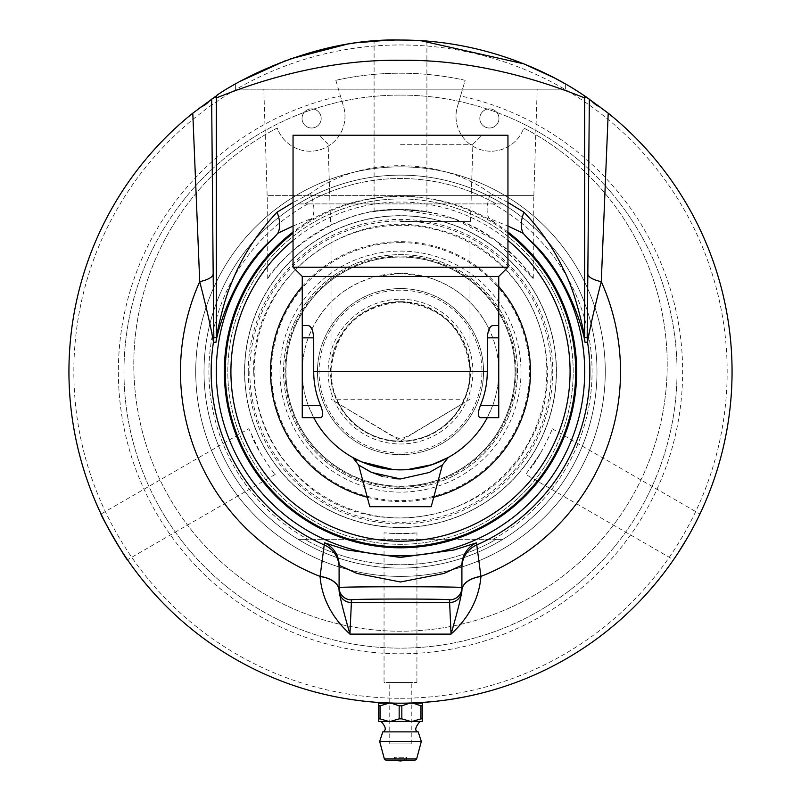 <?xml version="1.0" encoding="UTF-8"?>
<svg xmlns="http://www.w3.org/2000/svg" width="801" height="801" viewBox="0 0 801 801"><rect width="100%" height="100%" fill="white"/><g stroke="black" fill="none" stroke-linecap="round" stroke-linejoin="round"><path stroke-width="0.6" stroke-dasharray="4 3" d="M400.51 703.038A331.414 331.414 0 0 0 417.681 702.587A7937.249 1621.885 87.4 0 1 413.006 702.797A331.414 331.414 0 0 1 396.715 703.018L397.246 703.018A331.414 331.414 0 0 0 410.543 702.888A7834.271 1611.332 -91.9 0 0 412.014 702.837A331.414 331.414 0 0 1 398.978 703.038L399.499 703.038A331.414 331.414 0 0 0 412.545 702.817A7974.335 1625.68 -92.2 0 0 414.167 702.757A331.414 331.414 0 0 1 399.979 703.038L400.51 703.188A331.574 331.574 0 0 1 399.979 703.188L400.5 703.188A331.574 331.574 0 0 1 398.978 703.188L399.499 703.188A331.574 331.574 0 0 0 400.5 703.188A331.574 331.574 0 0 1 396.715 703.168L397.246 703.178A331.574 331.574 0 0 0 400.5 703.188C375.359 702.567 375.359 702.567 400.5 703.188C375.359 702.567 375.359 702.567 400.5 703.188A331.574 331.574 0 0 0 410.543 703.038A7830.956 1611.372 -91.9 0 0 412.014 702.988A331.574 331.574 0 0 1 400.5 703.188A331.574 331.574 0 0 0 412.545 702.968A7970.951 1625.71 -92.2 0 0 414.167 702.908A331.574 331.574 0 0 1 68.926 371.624A331.574 331.574 0 0 1 400.5 40.05L384.63 40.43M360.39 42.483L345.011 44.726M290.132 58.964L285.877 60.496M240.961 80.961L235.634 83.945L235.634 89.171L537.181 89.171L235.634 89.171M409.031 40.16L400.5 40.05C434.553 41.191 434.553 41.191 400.5 40.05C366.447 41.191 366.447 41.191 400.5 40.05C310.888 38.338 234.363 84.045 235.634 83.945C234.363 84.045 310.888 38.338 400.5 40.05L393.501 40.12M400.12 703.188A331.574 331.574 0 0 1 394.342 703.138L394.342 703.138A331.574 331.574 0 0 0 400.12 703.188L400.12 703.038A331.414 331.414 0 0 1 394.342 702.978L394.342 702.978A331.414 331.414 0 0 0 400.12 703.038L400.63 703.038L400.12 703.188M302.618 688.249L294.598 685.666L302.458 688.369M301.887 688.189L301.126 687.949M332.815 696.209A331.574 331.574 0 0 0 335.749 696.81A7933.885 1621.915 101.7 0 1 331.163 695.859A331.574 331.574 0 0 1 328.24 695.218A7933.885 1621.915 -77.8 0 0 332.815 696.209L332.846 696.059A331.414 331.414 0 0 0 335.779 696.66A7937.249 1621.885 101.7 0 1 331.193 695.709A331.414 331.414 0 0 1 328.27 695.068A7937.249 1621.885 -77.8 0 0 332.846 696.059M358.257 700.334L363.143 700.925A331.414 331.414 0 0 0 374.187 701.986A7937.249 1621.885 95 0 1 369.521 701.586A331.414 331.414 0 0 1 362.402 700.835L363.133 700.925A331.414 331.414 0 0 0 369.081 701.546A8035.442 1631.897 -84.7 0 0 370.683 701.696A331.414 331.414 0 0 1 365.406 701.175L358.257 700.334L363.113 701.075A331.574 331.574 0 0 0 374.177 702.147A7933.885 1621.915 95 0 1 369.511 701.736A331.574 331.574 0 0 1 362.382 700.995L361.702 700.915M361.021 700.835L358.948 700.575M357.496 700.234L362.092 700.805A331.414 331.414 0 0 0 367.068 701.346A7770.731 1604.793 -84.3 0 0 368.55 701.496A331.414 331.414 0 0 1 363.794 700.995L358.397 700.505M358.207 700.485L361.151 700.695A331.414 331.414 0 0 1 353.301 699.663A331.414 331.414 0 0 0 359.609 700.505L358.287 700.334M357.626 700.404L355.634 700.144M355.464 700.114L354.723 699.864M357.446 700.384L359.999 700.705M360.039 700.715L362.483 700.845M328.11 695.038L326.988 694.938A331.574 331.574 0 0 1 323.824 694.207L323.824 694.207A331.574 331.574 0 0 0 332.966 696.239L333.456 696.339L332.966 696.239A331.574 331.574 0 0 1 329.311 695.458A449.001 385.842 -77.9 0 0 332.695 696.189L333.126 696.269A467.103 393.541 102.1 0 1 329.101 695.408L327.018 694.787A331.414 331.414 0 0 1 323.864 694.056L323.864 694.056A331.414 331.414 0 0 0 332.996 696.089A331.414 331.414 0 0 1 329.351 695.308A448.9 385.712 -77.9 0 0 332.735 696.039L333.166 696.119A467.013 393.421 102.1 0 1 329.131 695.258M328.08 695.188L326.988 694.938M343.198 698.202L342.027 697.991M341.206 697.841L339.534 697.541M346.663 698.632L339.254 697.331L345.011 698.512M344.41 698.412L343.359 698.232M382.928 702.727L384.079 702.787M380.105 702.407A7915.412 1619.662 93.8 0 1 377.531 702.237A331.414 331.414 0 0 1 374.528 702.016A7919.066 1620.033 -85.7 0 0 377.271 702.217L394.482 702.978A7991.457 1627.422 91.3 0 1 391.929 702.928A331.414 331.414 0 0 1 388.926 702.837A7966.776 1624.909 -88.2 0 0 391.799 702.918L380.095 702.557A7912.058 1619.692 93.8 0 1 377.511 702.397A331.574 331.574 0 0 1 374.518 702.167A7915.712 1620.063 -85.7 0 0 377.261 702.377L387.344 702.777A331.414 331.414 0 0 0 389.096 702.837L389.126 702.837A331.414 331.414 0 0 1 387.574 702.787L391.108 702.908M383.659 702.607L384.36 702.797M385.051 702.827L385.902 702.867M386.993 702.757L387.334 702.928A331.574 331.574 0 0 0 389.086 702.998L389.096 702.837M389.686 702.857L389.126 702.998A331.574 331.574 0 0 1 387.574 702.938L387.103 702.918M390.618 702.888L381.416 702.637M384.951 702.827L385.842 702.867M389.386 703.008L388.645 702.978M387.994 702.958L385.381 702.847M382.648 702.707L381.937 702.667M383.929 702.777L384.46 702.797M371.884 701.956L371.083 701.886M370.092 701.796L368.44 701.636M369.311 701.716L372.645 702.016M373.677 702.107L374.427 702.167M374.377 702.157L373.827 702.117M372.966 702.046L371.914 701.956M361.952 700.945L361.131 700.845A331.574 331.574 0 0 1 353.281 699.814L353.261 699.804A331.574 331.574 0 0 0 359.589 700.655L357.146 700.344M355.804 700.164L356.926 700.314M358.688 700.384L361.251 700.705M353.281 699.814L352.78 699.583M312.19 691.213L312.831 691.393M320.52 693.245L316.495 692.214A331.414 331.414 0 0 0 318.187 692.655L318.227 692.665A331.414 331.414 0 0 1 316.725 692.274L320.14 693.145M312.941 691.263L313.581 691.593M314.252 691.774L315.073 691.994M316.115 692.274L316.455 692.364A331.574 331.574 0 0 0 318.157 692.805L318.187 692.655M318.768 692.795L318.187 692.815A331.574 331.574 0 0 1 316.685 692.424L316.225 692.304M315.774 692.024L314.603 691.874M313.491 691.573L312.891 691.403M314.152 691.744L315.003 691.984M315.734 692.174L319.669 693.025M318.448 692.875L317.717 692.695M317.096 692.525L314.563 691.864M313.772 691.643L312.821 691.383M311.919 691.143L311.239 690.953M313.161 691.483L313.682 691.623M394.482 702.978L394.472 703.138A7988.063 1627.452 91.3 0 1 391.929 703.078A331.574 331.574 0 0 1 388.926 702.988A7963.392 1624.939 -88.2 0 0 391.789 703.078L391.799 702.918M392.14 702.928L386.362 702.888M339.043 697.441A331.574 331.574 0 0 0 353.391 699.824A7933.885 1621.915 98.6 0 1 348.765 699.133A331.574 331.574 0 0 1 345.812 698.652A7926.526 1621.164 -80.9 0 0 349.907 699.313A331.574 331.574 0 0 1 338.523 697.351L339.073 697.291A331.414 331.414 0 0 0 353.421 699.673A7937.249 1621.885 98.6 0 1 348.785 698.973A331.414 331.414 0 0 1 345.832 698.502A7929.89 1621.134 -80.9 0 0 349.937 699.153A331.414 331.414 0 0 1 338.553 697.19L339.073 697.291M315.224 692.034L311.609 691.053A8010.811 1629.765 105.8 0 1 308.976 690.312A331.574 331.574 0 0 1 306.162 689.491A8046.085 1633.349 -73.9 0 0 310.638 690.782A331.574 331.574 0 0 0 313.531 691.583A2215.496 857.08 104.7 0 0 318.798 692.965L322.092 693.786A8032.458 1631.967 -76.6 0 0 324.856 694.447A331.574 331.574 0 0 0 327.709 695.098A7933.885 1621.915 103.1 0 1 323.143 694.036A331.574 331.574 0 0 1 320.05 693.286A2051.852 824.82 -75.6 0 1 316.475 692.364L315.894 692.214M313.922 691.523L311.649 690.903A8014.215 1629.735 105.8 0 1 309.016 690.162A331.414 331.414 0 0 1 306.212 689.341A8049.509 1633.319 -73.9 0 0 310.678 690.632A331.414 331.414 0 0 0 313.571 691.433A2216.207 857.02 104.7 0 0 318.828 692.815L322.132 693.636A8035.862 1631.937 -76.6 0 0 324.896 694.297A331.414 331.414 0 0 0 327.739 694.948A7937.249 1621.885 103.1 0 1 323.173 693.886A331.414 331.414 0 0 1 320.09 693.135A2052.502 824.76 -75.6 0 1 316.515 692.214L312.65 691.183M275.224 474.432L127.469 559.749L113.352 537.401L101.066 514.012L248.821 428.705L260.155 452.655C268.786 466.182 273.812 473.441 275.224 474.432C275.434 475.714 256.941 450.412 251.754 435.944L260.155 452.655M400.5 95.099A276.525 276.525 0 0 1 677.025 371.624A276.525 276.525 0 0 1 400.5 648.139A276.525 276.525 0 0 1 123.975 371.624A276.525 276.525 0 0 1 400.5 95.099A276.525 276.525 0 0 0 123.975 371.624A276.525 276.525 0 0 0 400.5 648.139A276.525 276.525 0 0 0 677.025 371.624A276.525 276.525 0 0 0 400.5 95.099M400.5 73.211A298.413 298.413 0 0 1 465.151 80.29L460.565 95.95A282.142 282.142 0 0 1 634.142 529.791A282.142 282.142 0 0 1 166.858 529.791A282.142 282.142 0 0 1 340.435 95.95L335.849 80.29A298.413 298.413 0 0 1 400.5 73.211M302.037 118.438A9.582 9.582 0 0 0 316.405 126.728A9.582 9.582 0 0 0 316.405 110.138A9.582 9.582 0 0 0 302.037 118.438A9.582 9.582 0 0 1 316.405 110.138A9.582 9.582 0 0 1 316.405 126.728A9.582 9.582 0 0 1 302.037 118.438M479.809 118.438A9.582 9.582 0 0 0 494.177 126.728A9.582 9.582 0 0 0 494.177 110.138A9.582 9.582 0 0 0 479.809 118.438A9.582 9.582 0 0 1 494.177 110.138A9.582 9.582 0 0 1 494.177 126.728A9.582 9.582 0 0 1 479.809 118.438M687.648 537.401C669.626 566.327 669.626 566.327 687.648 537.401C703.689 507.343 703.689 507.343 687.648 537.401M674.672 558.077L677.856 553.311M540.845 452.655C548.244 438.407 552.019 430.427 552.179 428.705C553.181 427.884 540.515 456.55 530.582 468.285L540.845 452.655L525.776 474.432L673.531 559.749M533.296 195.364L267.704 195.364L533.296 195.364L533.296 278.728L495.659 240.44L453.566 218.493L400.5 209.562C384.47 210.273 375.669 210.993 374.097 211.724C372.886 211.264 404.044 207.9 419.173 210.633L400.5 209.562C323.754 206.107 268.065 273.692 267.704 278.728C268.746 276.635 298.903 233.391 348.355 218.172C397.156 199.439 461.136 213.456 494.407 239.539C530.442 267.033 544.86 296.03 522.693 265.161C504.029 241.652 457.081 208.881 400.5 209.562L426.903 211.724L426.903 41.101M515.053 371.624A114.553 114.553 0 0 1 343.218 470.828A114.553 114.553 0 0 1 343.218 272.41A114.553 114.553 0 0 1 515.053 371.624A114.553 114.553 0 0 0 343.218 272.41A114.553 114.553 0 0 0 343.218 470.828A114.553 114.553 0 0 0 515.053 371.624M335.849 80.29L342.978 104.631A34.884 34.884 0 0 1 321.792 149.196A34.884 34.884 0 0 1 277.236 128.01A266.713 266.713 0 0 0 193.742 533.005A266.713 266.713 0 0 0 607.258 533.005A266.713 266.713 0 0 0 523.764 128.01A34.884 34.884 0 0 1 479.208 149.196A34.884 34.884 0 0 1 458.022 104.631L465.151 80.29A298.413 298.413 0 0 0 335.849 80.29M400.5 198.928A172.696 172.696 0 0 0 227.804 371.624A172.696 172.696 0 0 0 400.5 544.31A172.696 172.696 0 0 0 573.196 371.624A172.696 172.696 0 0 0 400.5 198.928A172.696 172.696 0 0 0 227.804 371.624A172.696 172.696 0 0 0 400.5 544.31A172.696 172.696 0 0 0 573.196 371.624A172.696 172.696 0 0 0 400.5 198.928M516.074 371.624A115.574 115.574 0 0 1 342.718 471.709A115.574 115.574 0 0 1 342.718 271.529A115.574 115.574 0 0 1 516.074 371.624M515.233 371.624A114.733 114.733 0 0 0 400.5 256.891A114.733 114.733 0 0 0 285.767 371.624A114.733 114.733 0 0 0 400.5 486.347A114.733 114.733 0 0 0 515.233 371.624M293.046 240.42A169.592 169.592 0 0 1 507.954 240.42M400.5 242.633A128.991 128.991 0 0 0 288.791 436.114A128.991 128.991 0 0 0 512.209 436.114A128.991 128.991 0 0 0 400.5 242.633M297.592 686.657L298.873 687.238A331.574 331.574 0 0 0 299.834 687.538L299.874 687.388A331.414 331.414 0 0 0 300.715 687.658A331.414 331.414 0 0 1 298.933 687.088L296.37 686.247A331.414 331.414 0 0 0 297.391 686.587L299.384 687.238A331.414 331.414 0 0 0 299.874 687.388A331.414 331.414 0 0 1 298.863 687.068L298.923 687.088A331.414 331.414 0 0 0 299.874 687.388L299.834 687.538A331.574 331.574 0 0 1 298.813 687.208L298.773 687.198M298.863 687.068L297.551 686.797M300.715 687.658L300.665 687.799A331.574 331.574 0 0 1 298.883 687.238L296.32 686.397A331.574 331.574 0 0 0 297.341 686.737L299.344 687.378A331.574 331.574 0 0 0 299.834 687.538A331.574 331.574 0 0 0 300.665 687.799L300.715 687.658M297.762 686.707L296.881 686.587M301.396 688.029L302.077 688.239M303.419 688.5L298.593 686.978L303.369 688.65M293.807 685.396L298.593 686.978L293.757 685.536M368.55 701.496L368.54 701.646A331.574 331.574 0 0 1 363.774 701.145L360.43 700.765M367.068 701.346L367.058 701.496A7767.437 1604.824 -84.3 0 0 368.54 701.646M362.092 700.805L357.476 700.384M362.072 700.955A331.574 331.574 0 0 0 367.058 701.496M370.683 701.696L370.663 701.846A331.574 331.574 0 0 1 365.386 701.326L365.406 701.175M369.081 701.546L369.061 701.696A8032.028 1631.927 -84.7 0 0 370.663 701.846M361.121 700.845L360.13 700.725M363.133 701.075A331.574 331.574 0 0 0 369.061 701.696M417.681 702.587L417.691 702.747A7933.885 1621.915 87.4 0 1 413.006 702.958A331.574 331.574 0 0 1 400.5 703.188A331.574 331.574 0 0 0 417.691 702.747M400.63 703.038L400.51 703.188C425.641 702.567 425.641 702.567 400.5 703.188L378.703 703.188L378.703 705.831A24.441 12.215 -90 0 1 380.034 705.831L380.034 718.837A24.441 12.215 -90 0 1 378.703 718.837L378.703 705.831M436.685 701.055A331.414 331.414 0 0 1 433.151 701.426L429.136 701.796A331.414 331.414 0 0 0 433.081 701.436A7920.388 1620.163 -96 0 0 436.685 701.055L436.705 701.205A331.574 331.574 0 0 1 433.171 701.576L432.85 701.606M433.081 701.436L433.101 701.586A7917.024 1620.193 -96 0 0 436.705 701.205M426.903 701.986L432.15 701.526A331.414 331.414 0 0 0 440.19 700.655A7937.249 1621.885 83.5 0 1 435.534 701.175A331.414 331.414 0 0 1 428.795 701.826L419.354 702.497M425.762 702.077L422.417 702.467M423.939 702.357L429.146 701.946A331.574 331.574 0 0 0 433.101 701.586M440.19 700.655L440.21 700.805A7933.885 1621.915 83.5 0 1 435.554 701.336A331.574 331.574 0 0 1 428.805 701.976L426.593 702.167M428.475 701.856L432.16 701.676A331.574 331.574 0 0 0 440.21 700.805L440.72 700.745M421.136 702.547L422.958 702.427M423.889 702.367L425.721 702.227M426.733 702.147L427.694 702.077M427.874 702.056L428.485 702.006M425.101 702.127L423.979 702.357M420.765 702.567L421.456 702.527M420.815 702.567L420.285 702.597M425.782 702.227L425.111 702.277M333.496 696.189L332.996 696.089L333.456 696.339M340.625 697.741L342.998 698.011M343.699 698.292L344.63 698.452M345.682 698.622L346.212 698.712M342.778 697.971L349.056 699.023L342.748 698.122M445.967 700.054A331.574 331.574 0 0 0 451.684 699.213A331.574 331.574 0 0 1 445.967 700.054L445.947 699.904A331.414 331.414 0 0 0 451.654 699.063A331.414 331.414 0 0 1 445.947 699.904L445.456 699.974M474.633 694.637L478.167 693.806A331.414 331.414 0 0 1 470.447 695.568A331.414 331.414 0 0 0 476.655 694.167L474.292 694.878M469.937 695.679L470.487 695.719A331.574 331.574 0 0 0 476.695 694.317L475.013 694.707M479.008 693.756L478.207 693.956A331.574 331.574 0 0 1 470.487 695.719L469.967 695.829M475.754 694.377L478.267 693.786M471.889 695.418L472.46 695.288M472.98 695.168L474.082 694.928M471.308 695.538L471.148 695.578A331.574 331.574 0 0 0 484.885 692.274L484.805 692.134A331.414 331.414 0 0 1 482.602 692.705L491.664 690.252A331.414 331.414 0 0 1 489.471 690.873L480.35 693.276A331.414 331.414 0 0 1 475.654 694.407L466.392 696.419A331.414 331.414 0 0 1 458.182 697.981L458.412 697.941A331.414 331.414 0 0 0 466.392 696.419L475.654 694.407A331.414 331.414 0 0 0 480.35 693.276L488.169 691.233A331.414 331.414 0 0 1 483.504 692.475L471.118 695.428A331.414 331.414 0 0 0 484.845 692.124A331.414 331.414 0 0 1 471.118 695.428L484.885 692.274A331.574 331.574 0 0 1 471.148 695.578L484.845 692.284A331.574 331.574 0 0 1 482.643 692.855L491.704 690.402A331.574 331.574 0 0 1 489.511 691.023L489.551 691.003A331.574 331.574 0 0 0 508.565 685.085L508.305 685.015A331.414 331.414 0 0 1 489.511 690.862A331.414 331.414 0 0 0 508.515 684.935M483.504 692.475L473.151 695.128M508.305 685.015L508.355 685.155A331.574 331.574 0 0 1 489.551 691.003L489.551 691.003M472.38 695.308L471.859 695.418M488.169 691.233L488.209 691.373A331.574 331.574 0 0 1 483.544 692.625M458.412 697.941L458.442 698.092A331.574 331.574 0 0 0 466.422 696.57L475.684 694.557A331.574 331.574 0 0 0 480.38 693.426L492.044 690.142A331.414 331.414 0 0 1 484.415 692.234L484.395 692.244A331.414 331.414 0 0 0 490.552 690.562L490.592 690.712A331.574 331.574 0 0 1 484.435 692.394L484.395 692.244M459.343 697.771L458.442 698.092M446.888 699.774L459.373 697.921M457.251 698.142L464.149 696.87A331.414 331.414 0 0 1 456.36 698.292L456.34 698.302A331.414 331.414 0 0 0 462.628 697.16L454.738 698.572M458.182 697.981L457.281 698.292M466.422 696.57A331.574 331.574 0 0 1 458.212 698.132M480.38 693.426L480.38 693.426A331.574 331.574 0 0 1 475.684 694.557L471.148 695.578M469.786 695.869L468.735 696.089M488.64 691.263L484.335 692.414M484.325 692.414L482.823 692.645M483.904 692.374L484.455 692.384A331.574 331.574 0 0 0 492.094 690.292L492.885 690.062M489.661 690.822L492.144 690.112M485.837 692.024L486.407 691.864M486.918 691.734L488.009 691.433M456.34 698.302L456.37 698.452A331.574 331.574 0 0 0 462.648 697.311L460.235 697.761M455.839 698.382L456.38 698.442A331.574 331.574 0 0 0 464.18 697.02L461.706 697.331M457.802 698.202L458.382 698.102M458.903 698.011L460.014 697.801M433.651 701.376L441.121 700.535L433.671 701.526M435.083 701.386L436.014 701.286M436.024 701.286L437.436 700.975M438.187 701.045L439.128 700.935M440.3 700.795L441.141 700.695M437.216 700.995L431.238 701.606L436.505 701.225M435.674 701.316L434.112 701.486M440.27 700.795L439.509 700.885M438.908 700.955L437.847 701.085M419.344 702.497L426.843 701.986M425.892 702.217L426.432 702.177M425.211 702.267L426.853 702.137M423.379 702.397L422.197 702.477M421.366 702.537L419.794 702.627M405.006 703.008L412.515 702.817L405.006 703.158M405.306 703.158L407.018 703.128M406.417 703.138L408.8 702.938M412.515 702.817L411.664 702.998M409.551 703.068L410.492 703.038M411.554 703.008L412.094 702.988M408.58 702.938L402.573 703.028L407.849 703.108M402.573 703.028L418.563 702.697M411.634 703.008L410.873 703.028M410.272 703.048L409.201 703.078M368.1 701.446L375.038 702.056L368.29 701.626M371.764 701.786L369.551 701.746M371.454 701.756L372.285 701.986M400.63 703.188L400.5 703.188A331.574 331.574 0 0 0 732.074 371.624A331.574 331.574 0 0 0 400.5 40.05C490.112 38.338 566.637 84.045 565.366 83.945C566.637 84.045 490.112 38.338 400.5 40.05L420.735 40.671M400.5 698.282A326.658 326.658 0 0 0 683.393 208.29A326.658 326.658 0 0 0 117.607 208.29A326.658 326.658 0 0 0 400.5 698.282M400.5 195.364L533.867 195.364L400.5 195.364M461.907 565.266L461.907 590.607M400.5 89.171L565.366 89.171L400.5 89.171M507.954 202.483L490.432 193.411C486.547 204.435 486.077 212.736 489.031 218.313L507.954 226.042M490.432 193.411C440.35 156.395 360.59 156.475 310.568 193.411C314.453 204.435 314.923 212.736 311.969 218.313L305.261 223.409C332.475 205.917 364.225 196.776 400.5 195.995C436.685 196.746 468.435 205.887 495.739 223.409L489.031 218.313M310.568 193.411L293.046 202.483M293.046 226.042L311.969 218.313M305.261 223.409A176.17 176.17 0 0 0 293.046 232.01M507.954 232.01A176.17 176.17 0 0 0 495.739 223.409M507.954 233.231A175.209 175.209 0 0 0 293.046 233.231M339.093 587.594L339.093 565.266M339.043 404.024L335.399 395.894L332.795 387.233L331.344 378.302L331.093 368.55C336.66 328.06 359.799 305.922 400.5 302.137A69.477 69.477 0 0 0 340.325 406.357A69.477 69.477 0 0 0 460.675 406.357A69.477 69.477 0 0 0 400.5 302.137C441.201 305.922 464.34 328.06 469.907 368.55L469.656 378.302L468.205 387.233L465.601 395.894L461.957 404.024L409.421 435.323L400.5 439.158L391.579 435.323L339.043 404.024A69.477 69.477 0 0 0 461.957 404.024M331.093 374.688A69.477 69.477 0 0 1 331.093 368.55M469.907 368.55A69.477 69.477 0 0 1 469.907 374.688M400.5 290.172A81.452 81.452 0 0 0 319.048 371.624A81.452 81.452 0 0 0 400.5 453.076A81.452 81.452 0 0 0 481.952 371.624A81.452 81.452 0 0 0 400.5 290.172M400.5 299.244A72.37 72.37 0 0 1 463.178 407.809A72.37 72.37 0 0 1 337.822 407.809A72.37 72.37 0 0 1 400.5 299.244M400.5 301.657A69.957 69.957 0 0 1 470.457 371.624A69.957 69.957 0 0 1 400.5 441.581A69.957 69.957 0 0 1 330.543 371.624A69.957 69.957 0 0 1 400.5 301.657M336.75 399.248L464.25 399.248M400.5 288.57A83.044 83.044 0 0 0 317.456 371.624A83.044 83.044 0 0 0 400.5 454.668A83.044 83.044 0 0 0 483.544 371.624A83.044 83.044 0 0 0 400.5 288.57A83.044 83.044 0 0 1 483.544 371.624A83.044 83.044 0 0 1 400.5 454.668A83.044 83.044 0 0 1 317.456 371.624A83.044 83.044 0 0 1 400.5 288.57M507.954 135.219L293.046 135.219M400.5 144.3L472.87 144.3L400.5 144.3M400.5 221.517L470.457 221.517L400.5 221.517M498.743 405.396L498.743 371.624A98.243 98.243 0 0 1 492.755 405.396L498.743 405.396L498.743 417.671L480.44 417.671M498.743 371.624L498.743 337.852L492.755 337.852A98.243 98.243 0 0 1 498.743 371.624M492.755 337.852L489.101 329.161L492.755 325.566L498.743 325.566L492.755 325.566L498.743 325.566L498.743 337.852M492.755 405.396L487.278 417.671M308.245 337.852L302.257 337.852L302.257 371.624A98.243 98.243 0 0 1 308.245 337.852L311.899 329.161C325.566 302.157 346.973 284.585 376.13 276.445L302.257 276.445M302.257 337.852L302.257 325.566L308.245 325.566L302.257 325.566L308.245 325.566L310.167 326.568M302.257 371.624L302.257 405.396L308.245 405.396A98.243 98.243 0 0 1 302.257 371.624M320.56 417.671L302.257 417.671L302.257 405.396M489.101 329.161C475.434 302.157 454.027 284.585 424.87 276.445L400.5 273.381A98.243 98.243 0 0 0 313.722 417.671L308.245 405.396M442.362 465.031L429.246 472.48L400.51 478.958M394.513 478.688L382.578 476.465M353.882 458.112L355.243 458.833M376.13 276.445L400.5 273.381A98.243 98.243 0 0 1 498.743 371.624A98.243 98.243 0 0 1 392.7 469.556L407.749 469.596M445.777 458.813L447.969 457.631M407.429 469.616L393.081 469.586M369.802 506.703L431.198 506.703M433.731 497.261A129.962 129.962 0 0 1 367.269 497.261M302.257 286.538A129.962 129.962 0 0 1 498.743 286.538M507.954 267.234L293.046 267.234M498.743 276.445L424.87 276.445M397.777 760.339L403.223 760.339A7.369 7.369 0 0 0 406.658 757.265L394.342 757.265L406.658 757.265L406.658 760.029L394.342 760.029L406.968 760.339L394.032 760.339L394.342 757.265L397.777 760.339M414.848 760.339L386.152 760.339M378.703 718.837L378.703 721.451L388.805 721.451L380.034 718.837M399.168 705.831A24.441 24.441 0 0 1 401.832 705.831L401.832 718.837A24.441 24.441 0 0 1 399.168 718.837L399.168 705.831L390.367 703.208L410.633 703.208L400.5 703.188M399.168 718.837L390.397 721.451L410.603 721.451L401.832 718.837M401.832 705.831L410.633 703.208M413.166 703.188L420.966 705.831A24.441 12.215 90 0 1 422.297 705.831L422.297 703.188L409.631 703.188M422.297 705.831L422.297 718.837A24.441 12.215 90 0 1 420.966 718.837L420.966 705.831M420.966 718.837L412.195 721.451L422.297 721.451L422.297 718.837M410.603 721.451L412.195 721.451M380.034 705.831L388.835 703.208L378.703 703.208M422.297 703.208L412.165 703.208M391.369 703.188L390.367 703.208M388.835 703.208L387.834 703.188M388.805 721.451L390.397 721.451M381.006 721.451L419.994 721.451L381.006 721.451M418.192 731.884L382.808 731.884M601.501 410.763A204.776 204.776 0 0 0 439.639 170.623A204.776 204.776 0 0 0 199.499 332.475A204.776 204.776 0 0 0 361.361 572.615A204.776 204.776 0 0 0 601.501 410.763A204.776 204.776 0 0 0 439.639 170.623A204.776 204.776 0 0 0 199.499 332.475A204.776 204.776 0 0 0 361.361 572.615A204.776 204.776 0 0 0 601.501 410.763M400.5 175.139A196.485 196.485 0 0 0 204.015 371.624A196.485 196.485 0 0 0 400.5 568.109A196.485 196.485 0 0 0 596.985 371.624A196.485 196.485 0 0 0 400.5 175.139A196.485 196.485 0 0 0 204.015 371.624A196.485 196.485 0 0 0 400.5 568.109A196.485 196.485 0 0 0 596.985 371.624A196.485 196.485 0 0 0 400.5 175.139A196.485 196.485 0 0 0 204.015 371.624A196.485 196.485 0 0 0 400.5 568.109A196.485 196.485 0 0 0 596.985 371.624A196.485 196.485 0 0 0 400.5 175.139A196.485 196.485 0 0 0 204.015 371.624A196.485 196.485 0 0 0 400.5 568.109A196.485 196.485 0 0 0 596.985 371.624A196.485 196.485 0 0 0 400.5 175.139M247.419 341.807A155.965 155.965 0 0 1 420.445 216.941A155.965 155.965 0 0 1 556.144 381.616A155.965 155.965 0 0 1 400.5 527.579A155.965 155.965 0 0 1 247.419 341.807A155.965 155.965 0 0 0 370.693 524.705A155.965 155.965 0 0 0 553.581 401.431A155.965 155.965 0 0 0 430.307 218.533A155.965 155.965 0 0 0 247.419 341.807M400.5 488.59A116.966 116.966 0 0 0 501.796 313.131A116.966 116.966 0 0 0 299.204 313.131A116.966 116.966 0 0 0 400.5 488.59A116.966 116.966 0 0 0 517.466 371.624A116.966 116.966 0 0 0 400.5 254.648A116.966 116.966 0 0 0 283.534 371.624A116.966 116.966 0 0 0 400.5 488.59M400.5 251.103A120.52 120.52 0 0 1 504.87 431.879A120.52 120.52 0 0 1 296.13 431.879A120.52 120.52 0 0 1 400.5 251.103M400.5 225.301A146.313 146.313 0 0 0 254.187 371.624A146.313 146.313 0 0 0 400.5 517.937A146.313 146.313 0 0 0 546.813 371.624A146.313 146.313 0 0 0 400.5 225.301M496.219 203.905A193.111 193.111 0 0 0 304.78 203.905L496.219 203.905L304.78 203.905A193.111 193.111 0 0 1 496.219 203.905M502.858 203.905L493.076 203.905L502.858 203.905A196.485 196.485 0 0 1 502.858 539.343L304.78 539.343A193.111 193.111 0 0 0 496.219 539.343L502.858 539.343A196.485 196.485 0 0 0 502.858 203.905M298.142 203.905L307.924 203.905L298.142 203.905A196.485 196.485 0 0 0 298.142 539.343L307.924 539.343L298.142 539.343A196.485 196.485 0 0 1 298.142 203.905M304.78 539.343L496.219 539.343A193.111 193.111 0 0 1 304.78 539.343M493.076 539.343A191.569 191.569 0 0 0 493.076 203.905A191.569 191.569 0 0 1 493.076 539.343M307.924 203.905A191.569 191.569 0 0 0 307.924 539.343A191.569 191.569 0 0 1 307.924 203.905M400.5 215.799A155.825 155.825 0 0 0 244.675 371.624A155.825 155.825 0 0 0 400.5 527.438A155.825 155.825 0 0 0 556.325 371.624A155.825 155.825 0 0 0 400.5 215.799A155.825 155.825 0 0 0 244.675 371.624A155.825 155.825 0 0 0 400.5 527.438A155.825 155.825 0 0 0 556.325 371.624A155.825 155.825 0 0 0 400.5 215.799M460.565 95.95L458.022 104.631A34.884 34.884 0 0 0 479.208 149.196A34.884 34.884 0 0 0 523.764 128.01A266.713 266.713 0 0 1 607.258 533.005A266.713 266.713 0 0 1 193.742 533.005A266.713 266.713 0 0 1 277.236 128.01A34.884 34.884 0 0 0 321.792 149.196A34.884 34.884 0 0 0 342.978 104.631L340.435 95.95M400.5 533.686L388.865 533.266C403.324 533.746 412.685 533.606 416.951 532.845L400.5 533.686L384.049 532.845L384.049 682.522L416.92 682.492L384.079 682.492M389.757 743.899L411.243 743.899L389.757 743.899L389.757 682.492L411.243 682.492L389.757 682.492M411.243 743.899L411.243 682.492M400.5 682.522L416.951 682.522L400.5 682.522M384.37 758.978L416.63 758.978M421.336 741.416L379.664 741.416M248.27 371.624A152.23 152.23 0 0 0 400.5 523.854A152.23 152.23 0 0 0 552.73 371.624A152.23 152.23 0 0 0 400.5 219.384A152.23 152.23 0 0 0 248.27 371.624M249.802 371.624A150.698 150.698 0 0 0 400.5 522.312A150.698 150.698 0 0 0 551.198 371.624A150.698 150.698 0 0 0 400.5 220.926A150.698 150.698 0 0 0 249.802 371.624M552.179 428.705L699.934 514.012M374.097 211.724L374.097 41.101M267.704 278.728L267.704 195.364M533.867 195.364L537.181 89.171M267.134 195.364L263.819 89.171M565.366 89.171L565.366 83.945M331.023 221.517L331.023 399.248L400.5 441.001L469.977 399.248L469.977 221.517M470.457 221.517L472.87 144.3L481.952 135.219M330.543 221.517L328.13 144.3L319.048 135.219M407.278 469.626L393.141 469.586M407.829 469.586L392.72 469.556M253.747 371.624C250.453 279.299 348.395 203.324 436.996 229.476C527.238 249.241 576.46 363.003 529.101 442.322C487.509 524.805 365.086 544.199 300.045 478.597C269.867 449.321 254.438 413.656 253.747 371.624M416.92 682.492L416.951 532.845"/><path stroke-width="1.2" d="M192.791 113.171A331.574 331.574 0 0 0 400.5 703.188L400.5 703.188A331.574 331.574 0 0 0 608.209 113.171L584.62 95.87C582.798 95.169 509.596 39.82 400.5 40.05C302.788 37.327 216.781 94.188 216.38 95.87L192.791 113.171L199.719 281.652C206.638 308.405 211.214 328.58 213.456 342.177L215.95 342.397C218.733 323.944 237.256 268.105 273.351 238.338A184.21 184.21 0 0 0 269.226 500.845A184.21 184.21 0 0 0 531.774 500.845A184.21 184.21 0 0 0 527.649 238.338C563.744 268.105 582.267 323.944 585.05 342.397L587.544 342.177C589.786 328.58 594.362 308.405 601.281 281.652A30.698 9.452 0.3 0 1 587.834 273.922L587.173 337.401L584.68 337.601C583.498 330.062 575.739 292.265 563.113 268.665C553.551 248.43 540.485 229.597 523.914 212.175C520.7 220.726 520.46 227.774 523.193 233.311L527.649 238.338M384.63 40.43L360.39 42.483M345.011 44.726L290.132 58.964M285.877 60.496L240.961 80.961M393.501 40.12L374.097 41.101M382.407 702.697L381.006 702.617L381.006 703.188M391.789 703.078L394.472 703.138M303.369 688.65L298.553 687.128L303.369 688.65M302.458 688.369L301.887 688.189M294.548 685.806L298.553 687.128L294.548 685.806M361.702 700.915L361.021 700.835M358.948 700.575L360.43 700.765M362.463 701.005L357.626 700.404M357.446 700.384L355.804 700.164M354.212 699.944L363.113 701.075M332.695 696.189L333.526 696.359L332.695 696.189M329.101 695.408L326.988 694.938M342.027 697.991L341.206 697.841M339.974 697.621L339.284 697.491M345.011 698.512L344.41 698.412M384.46 702.797L383.489 702.757M380.095 702.557L383.839 702.767M384.36 702.797L385.051 702.827M385.902 702.867L386.983 702.918M389.086 702.998L389.676 703.018M387.103 702.918L385.842 702.867M386.362 702.888L384.27 702.797M390.768 703.048L389.386 703.008M388.645 702.978L387.994 702.958M383.929 702.777L382.858 702.717M381.937 702.667L381.156 702.627M371.083 701.886L370.092 701.796M376.54 702.327L375.248 702.227M372.645 702.016L373.677 702.107M373.827 702.117L372.966 702.046M357.146 700.344L354.312 699.954M358.668 700.545L354.152 699.934M356.926 700.314L358.327 700.495M361.231 700.855L361.952 700.945M352.76 699.734L353.261 699.804M358.458 700.515L357.877 700.444M313.682 691.623L312.73 691.363M310.468 690.732L313.311 691.523M313.581 691.593L314.252 691.774M315.073 691.994L316.115 692.274M318.157 692.805L318.728 692.945M316.225 692.304L315.003 691.984M314.603 691.874L313.491 691.573M319.659 693.185L318.448 692.875M317.717 692.695L317.096 692.525M314.563 691.864L313.772 691.643M312.821 691.383L312.12 691.193M311.239 690.953L310.488 690.742M315.894 692.214L315.224 692.034M313.882 691.674L312.61 691.333M101.066 514.012L101.066 514.012C99.264 513.181 127.279 561.721 127.469 559.749L127.469 559.749M673.531 559.749L674.672 558.077M677.856 553.311L687.648 537.401C703.689 507.343 703.689 507.343 687.648 537.401M426.903 41.101L409.031 40.16M507.954 240.42A169.592 169.592 0 0 1 524.315 487.509A169.592 169.592 0 0 1 276.685 487.509A169.592 169.592 0 0 1 293.046 240.42M298.813 687.208L297.762 686.878M296.66 686.517L298.152 686.998M300.635 687.799L301.396 688.029M365.386 701.326L362.573 701.015M362.222 700.975L361.121 700.845M360.13 700.725L358.237 700.485M432.85 701.606L431.409 701.746M431.278 701.756L419.444 702.647M428.915 701.966L424.089 702.347M423.629 702.387L422.628 702.447M419.734 702.627L421.136 702.547M425.211 702.267L425.892 702.217M425.721 702.227L426.733 702.147M421.456 702.527L420.815 702.567M420.285 702.597L419.354 702.657M426.593 702.167L425.782 702.227M342.968 698.162L343.699 698.292M344.63 698.452L345.682 698.622M452.185 699.133L465.882 696.68M474.292 694.878L471.499 695.498M471.308 695.538L479.899 693.546M475.584 694.577L475.013 694.707M469.786 695.869L471.148 695.578M479.008 693.756L478.307 693.936M472.46 695.288L472.98 695.168M474.082 694.928L475.383 694.627M479.509 693.636L475.794 694.527M475.474 694.597L471.338 695.538M473.151 695.128L472.38 695.308M451.684 699.213L446.908 699.924M468.735 696.089L466.422 696.57M489.551 691.003L493.766 689.801M489.251 691.093L488.64 691.263M485.366 692.144L480.38 693.426M488.22 691.373L485.456 692.124M489.501 691.023L488.93 691.183M492.885 690.062L492.184 690.262M486.407 691.864L486.918 691.734M488.009 691.433L482.863 692.795M493.376 689.921L489.701 690.963M489.391 691.053L485.296 692.164M460.235 697.761L457.411 698.272M457.311 698.282L454.768 698.722M461.526 697.521L460.955 697.631M455.869 698.532L456.37 698.452M464.991 696.86L464.28 697M458.382 698.102L458.903 698.011M460.014 697.801L461.326 697.561M465.491 696.76L461.736 697.491M461.426 697.541L457.251 698.302M437.446 701.125L438.187 701.045M439.128 700.935L440.19 700.805M436.505 701.225L435.674 701.316M439.509 700.885L438.908 700.955M422.197 702.477L421.366 702.537M419.794 702.627L429.276 701.936M405.757 703.148L405.066 703.158M408.8 703.088L409.551 703.068M410.492 703.038L411.554 703.008M407.849 703.108L407.018 703.128M410.873 703.028L410.272 703.048M369.551 701.746L368.29 701.626M369.311 701.716L370.062 701.786M370.342 701.816L371.434 701.916M371.654 701.936L373.496 702.087M373.246 702.066L371.754 701.946M419.994 703.188L419.994 702.617L418.563 702.697M402.573 703.188L400.63 703.188M565.366 83.945L554.552 78.007L523.874 63.86L420.735 40.671M461.907 590.257L461.907 587.594C464.87 586.492 336.13 586.492 339.093 587.594L339.093 590.257A12.285 12.275 0 0 0 351.379 602.542L351.379 599.879C349.006 598.778 451.994 598.778 449.621 599.879L449.621 602.542A12.285 12.275 0 0 0 461.907 590.257L461.907 590.607A24.561 14.448 180 0 1 480.94 576.53L476.495 542.828L454.207 549.967L400.45 557.436L346.753 549.947L324.505 542.828L320.06 576.53C321.892 598.237 331.854 617.431 349.947 634.122L451.053 634.122C469.146 617.431 479.108 598.237 480.94 576.53M293.046 202.483L277.086 212.175C256.871 233.662 241.822 256.941 231.95 281.992C222.978 302.037 217.221 332.725 216.32 337.601L213.827 337.401L213.166 273.922A30.698 9.452 -0.3 0 1 199.719 281.652A220.015 220.015 0 0 0 320.07 576.41A24.561 14.448 180 0 1 339.093 590.477L339.093 565.266L357.046 573.466L400.46 581.987L443.914 573.476L461.907 565.266L461.907 587.594A12.285 12.275 180 0 1 449.621 599.879M461.907 590.477A24.561 14.448 180 0 1 480.93 576.41A220.015 220.015 0 0 0 601.281 281.652L608.209 113.171M216.38 95.87A30.698 30.698 120.4 0 0 216.32 97.762C216.841 98.723 301.486 58.713 400.85 60.315C499.694 58.863 584.169 98.703 584.68 97.762L586.152 96.901M600.85 107.424A30.698 16.12 0.6 0 1 591.388 100.505M507.954 226.042L520.78 232.11A236.425 58.253 -166.3 0 1 523.183 233.311M523.914 212.175L507.954 202.483M277.086 212.175C280.3 220.726 280.54 227.774 277.807 233.311A236.375 58.543 -13.6 0 1 280.22 232.11L293.046 226.042M273.351 238.338L277.817 233.311M209.612 100.505A30.698 16.12 -0.6 0 1 200.15 107.424M293.046 232.01A176.17 176.17 0 0 0 270.668 490.703A176.17 176.17 0 0 0 530.332 490.703A176.17 176.17 0 0 0 507.954 232.01M293.046 233.231A175.209 175.209 0 0 0 400.5 546.833A175.209 175.209 0 0 0 507.954 233.231M461.907 590.607C461.086 597.286 457.471 611.794 451.053 634.122L449.621 602.542L351.379 602.542L349.947 634.122C343.529 611.794 339.914 597.286 339.093 590.607L339.093 590.607A24.561 14.448 180 0 0 320.06 576.53M480.44 405.396C477.586 412.815 477.586 416.91 480.44 417.671L498.743 417.671L498.743 405.396L480.44 405.396A86.778 86.778 0 0 0 487.278 371.624L487.278 337.852C487.959 330.212 489.791 326.117 492.755 325.566L498.743 325.566L498.743 276.445L507.954 267.234L507.954 135.219L293.046 135.219L293.046 267.234L507.954 267.234M487.278 337.852L498.743 337.852L498.743 405.396M498.743 337.852L498.743 325.566M311.899 329.161L310.167 326.568M302.257 405.396L302.257 417.671L320.56 417.671C323.414 416.91 323.414 412.815 320.56 405.396L302.257 405.396L302.257 337.852L313.722 337.852L313.722 371.624A86.778 86.778 0 0 0 320.56 405.396M313.722 337.852C313.041 330.212 311.209 326.117 308.245 325.566L302.257 325.566L302.257 337.852M393.081 469.586L361.712 461.887L352.971 457.601M354.412 458.392L352.74 457.471L358.628 465.021L371.754 472.49L400.5 478.958L429.246 472.49L442.362 465.031L448.25 457.481L432.079 464.65L407.429 469.616M400.5 478.958L394.513 478.688M382.578 476.465L370.402 471.849L358.628 465.021L369.802 506.703L431.198 506.703L442.362 465.031M352.74 457.471L356.375 460.555M355.243 458.833L361.561 461.817M392.72 469.556L380.715 467.854L362.943 462.407L392.7 469.556A98.243 98.243 0 0 1 313.722 417.671A98.243 98.243 0 0 0 354.072 458.202A98.243 98.243 0 0 1 313.722 417.671M407.749 469.596L419.293 468.044M437.036 462.818L445.777 458.813M487.278 417.671A98.243 98.243 0 0 1 354.072 458.202A98.243 98.243 0 0 0 487.278 417.671M313.722 371.624L487.278 371.624M367.269 497.261A129.962 129.962 0 0 1 302.257 286.538M498.743 286.538A129.962 129.962 0 0 1 433.731 497.261M302.257 325.566L302.257 276.445L498.743 276.445M378.703 705.831L378.703 718.837A24.441 12.215 -90 0 0 380.034 718.837L380.034 705.831A24.441 12.215 -90 0 0 378.703 705.831L378.703 703.188L422.297 703.188L422.297 705.831A24.441 12.215 90 0 0 420.966 705.831L420.966 718.837A24.441 12.215 90 0 0 422.297 718.837L422.297 705.831M394.032 760.339L400.5 760.95A7.369 7.369 0 0 0 403.223 760.339L406.968 760.339M386.152 760.339L414.848 760.339L416.63 758.978L384.37 758.978L386.152 760.339M384.37 758.978L379.664 741.416L421.336 741.416L416.63 758.978M422.297 718.837L422.297 721.451L412.195 721.451L420.966 718.837M420.966 705.831L413.166 703.188M409.631 703.188L401.832 705.831A24.441 24.441 0 0 0 399.168 705.831L399.168 718.837A24.441 24.441 0 0 0 401.832 718.837L401.832 705.831M401.832 718.837L410.603 721.451L390.397 721.451L399.168 718.837M412.195 721.451L410.603 721.451M380.034 718.837L388.805 721.451L378.703 721.451L378.703 718.837M378.703 703.208L388.835 703.208L380.034 705.831M412.165 703.208L422.297 703.208M387.834 703.188L388.835 703.208M399.168 705.831L391.369 703.188M390.367 703.208L410.633 703.208M390.397 721.451L388.805 721.451M379.664 741.416L382.808 731.884L418.192 731.884L421.336 741.416M461.907 567.488A24.561 24.561 180 0 1 476.595 545.01A189.346 189.346 0 0 0 587.544 342.177A30.698 30.698 85.5 0 1 587.173 337.401M476.495 542.828A24.561 24.561 0 0 0 461.907 565.266M339.093 567.488A24.561 24.561 -0 0 0 324.405 545.01A189.346 189.346 0 0 1 213.456 342.177A30.698 30.698 -85.5 0 0 213.827 337.401M585.05 342.397A30.698 30.698 -94.5 0 1 584.68 337.601L584.68 97.762A30.698 30.698 59.6 0 0 584.62 95.87M589.346 99.084L587.834 273.922M214.848 96.901L216.32 97.762L216.32 337.601A30.698 30.698 -85.5 0 1 215.95 342.397M213.166 273.922L211.654 99.084M324.505 542.828A24.561 24.561 180 0 1 339.093 565.266M339.093 587.594A12.285 12.275 0 0 0 351.379 599.879M432.079 464.65L407.278 469.626M393.141 469.586L380.725 467.854L361.712 461.887M419.183 468.074L407.829 469.586M302.257 276.445L293.046 267.234M382.808 731.884C386.573 730.322 385.972 726.837 381.006 721.451M418.192 731.884C414.417 730.923 415.018 727.448 419.994 721.451"/></g></svg>
